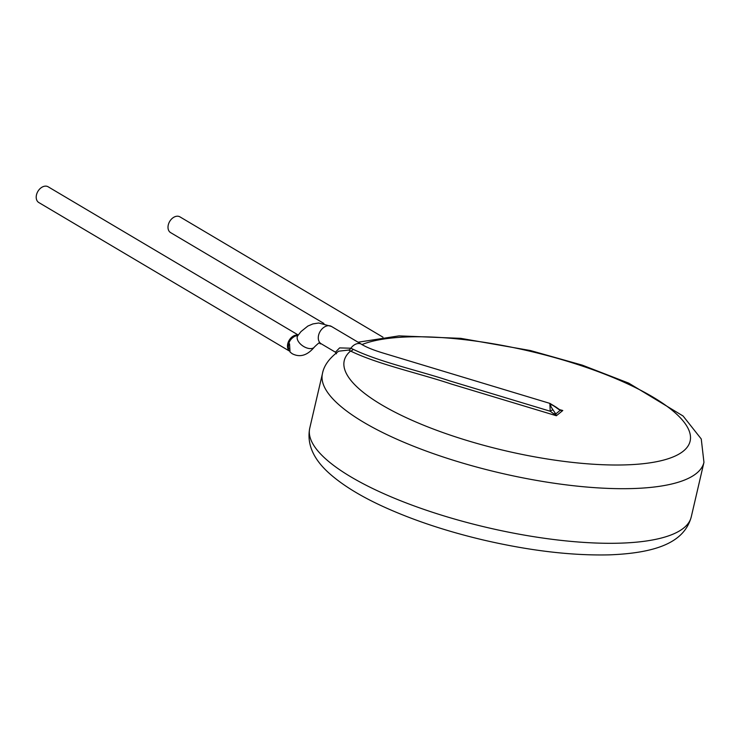 <?xml version="1.0" encoding="UTF-8"?>
<svg xmlns="http://www.w3.org/2000/svg" width="741" height="741" viewBox="0 0 741 741"><rect width="100%" height="100%" fill="white"/><g stroke="black" fill="none" stroke-linecap="round" stroke-linejoin="round"><path stroke-width="1.11" d="M382.986 337.201L179.924 216.863A9.151 6.474 120.7 0 0 177.247 216.205A9.151 6.474 120.7 0 0 168.846 223.152A9.151 6.474 120.7 0 0 170.597 232.609L323.928 323.474M335.423 352.179L339.6 347.9L350.873 348.224L353.179 349.307A3.659 2.436 -61.3 0 1 350.567 351.039L348.594 350.058L338.683 351.197C329.328 358.144 323.919 365.609 322.455 373.566A195.846 56.548 13.1 0 0 424.491 450.426A195.846 56.548 13.1 0 0 632.332 488.56A195.846 56.548 13.1 0 0 703.95 462.338L701.255 438.968L683.091 416.007L628.729 383.134L582.324 365.156L530.417 350.539L460.791 338.35L399.019 335.877L358.079 342.222M353.179 349.307C379.587 362.062 418.044 370.343 449.944 380.957L550.211 411.227L556.361 415.738L451.612 384.125C418.295 373.029 378.077 364.387 350.567 351.039A177.544 51.259 13.1 0 0 420.962 424.13A177.544 51.259 13.1 0 0 625.172 464.894A177.544 51.259 13.1 0 0 626.089 383.162A177.544 51.259 13.1 0 0 361.96 344.565M553.546 413.839A3.659 2.343 -27.1 0 1 555.769 413.941L556.361 415.738L562.78 410.514L560.159 410.366L556.037 407.476C549.887 403.076 548.886 403.891 553.045 409.912L555.769 413.941L560.159 410.366A3.659 2.14 118.7 0 0 559.52 409.597L562.78 410.514M361.441 344.269C366.471 347.325 374.029 350.354 384.134 353.355L549.868 403.382L550.211 411.227A3.659 1.158 -38.2 0 1 553.045 409.912M549.887 403.382L555.945 407.068A3.659 0.898 129 0 1 556.037 407.476M288.99 348.437L288.518 349.233C287.721 342.805 290.342 338.22 296.4 335.478L296.205 335.895M298.243 335.015L48.137 186.788A9.151 6.474 120.7 0 0 45.451 186.13A9.151 6.474 120.7 0 0 37.05 193.086A9.151 6.474 120.7 0 0 38.801 202.534L289.268 350.975M619.624 543.172A195.846 56.548 13.1 0 0 691.242 516.959C684.703 540.735 659.851 552.981 609.028 554.87C571.543 555.704 529.63 550.748 483.28 539.985C446.842 531.362 414.08 520.497 384.968 507.39C362.117 497.072 343.991 486.115 330.606 474.518C313.573 459.8 306.617 444.35 309.747 428.178A195.846 56.548 13.1 0 0 411.774 505.047A195.846 56.548 13.1 0 0 619.624 543.172M362.006 344.602A10.068 7.123 -59.3 0 0 361.469 344.232A10.068 7.123 -59.3 0 0 350.873 348.224A3.659 2.519 -70.7 0 1 348.594 350.058M335.414 352.197L321.131 343.731A10.068 7.123 -59.3 0 1 320.816 330.412A10.068 7.123 -59.3 0 1 331.394 326.411L361.46 344.222M292.158 353.698C299.975 357.746 307.432 355.476 314.527 346.881A10.068 5.65 -146.7 0 1 303.013 346.075A10.068 5.65 -146.7 0 1 297.697 335.83L300.994 331.579L307.858 326.059L312.869 323.928L318.686 323.002L331.394 326.411M298.132 335.182A9.151 6.474 120.7 0 0 289.12 340.369A9.151 6.474 120.7 0 0 289.11 350.688M691.242 516.959L703.95 462.338M309.747 428.178L322.455 373.566M555.945 407.068L559.52 409.597M335.423 352.188L336.479 353.8M314.527 346.881C322.567 339.267 317.982 344.593 321.131 343.731M298.123 335.201L295.918 336.025M292.186 353.698L290.027 352.021L289.546 343.833M296.391 335.478L296.909 335.358"/></g></svg>
